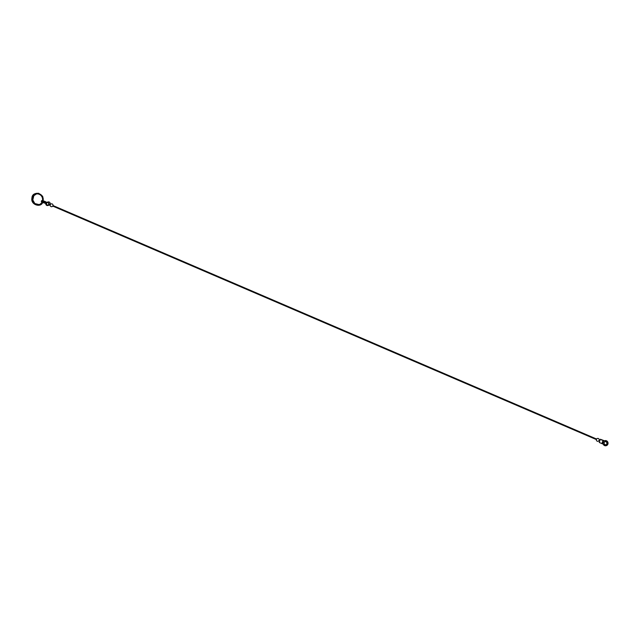 <?xml version="1.0" encoding="UTF-8"?>
<svg xmlns="http://www.w3.org/2000/svg" width="639" height="639" viewBox="0 0 639 639"><rect width="100%" height="100%" fill="white"/><g stroke="black" fill="none" stroke-linecap="round" stroke-linejoin="round"><path stroke-width="0.96" d="M47.366 202.451A1.438 1.334 -103.9 0 0 47.086 202.667L46.99 202.691A1.438 1.334 76.1 0 1 47.31 202.451A1.438 1.334 76.1 0 1 47.31 202.443A1.446 1.446 0 0 0 47.981 205.167L47.981 205.167M46.551 203.809L46.016 203.937A1.438 1.334 -103.9 0 0 47.701 205.279A1.438 1.334 -103.9 0 0 48.652 203.561A1.438 1.334 -103.9 0 0 46.399 202.835A0.879 0.815 -103.9 0 1 46.032 203.05L46.839 202.851M46.016 203.937A0.879 0.815 -103.9 0 0 45.481 203.162L44.986 203.202L45.401 203.386A0.639 0.599 -103.9 0 1 45.792 203.945A1.685 1.558 -103.9 0 0 47.757 205.518A1.685 1.558 -103.9 0 0 48.868 203.506A1.685 1.558 -103.9 0 0 46.24 202.659A0.639 0.599 -103.9 0 1 45.609 202.787L45.193 202.611L45.537 203.01A0.879 0.815 -103.9 0 0 46.032 203.05M41.535 200.934A2.572 0.559 19.1 0 0 41.447 201.021A2.572 0.559 19.1 0 0 44.682 202.683L45.121 202.835M45.193 202.611L44.754 202.467A2.572 0.559 -160.9 0 1 41.519 200.806A2.572 0.559 -160.9 0 1 42.493 200.694M43.332 200.878A2.572 0.559 -160.9 0 1 46.16 202.124L46.631 202.363M50.441 204.464L50.233 205.007M596.666 439.065L596.435 439.6M45.345 202.251L43.212 201.317M43.276 201.093L45.473 202.172L42.406 201.285M44.506 202.172L43.188 201.716M43.164 201.469L45.137 202.267M45.065 202.986L44.626 202.843A2.572 0.559 -160.9 0 1 41.391 201.181A2.572 0.559 -160.9 0 1 41.447 201.109M41.407 201.309A2.572 0.559 19.1 0 0 41.319 201.397A2.572 0.559 19.1 0 0 44.554 203.058L44.986 203.202M42.669 201.429L42.318 202.243M42.773 201.493A5.847 5.416 -103.9 0 0 42.781 201.485L42.43 202.299M46.951 202.243L48.229 201.932A1.685 1.558 76.1 0 1 50.066 204.296M49.738 204.792A1.685 1.558 76.1 0 1 49.035 205.199L47.757 205.518M604.518 440.806A0.639 0.599 76.1 0 1 604.23 440.766L600.58 439.328L604.174 440.774A0.639 0.599 -103.9 0 0 604.486 440.814M605.069 441.645A1.605 1.486 -103.9 0 0 605.836 444.76A1.605 1.486 76.1 0 1 605.101 441.637M606.068 445.702A2.572 2.38 -103.9 0 0 607.809 442.619A2.572 2.38 -103.9 0 0 604.837 440.71M604.007 442.611A1.605 1.486 76.1 0 1 606.515 442.18A1.605 1.486 76.1 0 1 605.796 444.776A1.605 1.486 76.1 0 1 604.007 442.611M600.348 439.249L604.087 440.798A0.639 0.599 76.1 0 0 604.51 440.806A2.572 2.38 76.1 0 1 607.721 442.643A2.572 2.38 76.1 0 1 603.296 444.329A0.639 0.599 76.1 0 0 602.968 444.017L599.238 442.46L600.348 439.249L604.318 440.742A0.639 0.599 -103.9 0 0 604.566 440.79M605.141 441.629A1.605 1.486 -103.9 0 0 605.908 444.744M606.219 445.663A2.572 2.38 -103.9 0 0 607.961 442.587A2.572 2.38 -103.9 0 0 604.989 440.67M604.909 440.686A2.572 2.38 76.1 0 1 607.873 442.611A2.572 2.38 76.1 0 1 606.171 445.679A2.572 2.38 76.1 0 1 606.147 445.679M46.974 202.699L46.399 202.835M46.272 202.627L45.609 202.787M603.671 440.622L602.561 443.833M603.024 440.439L601.906 443.65M53.005 205.558A1.446 1.446 0 0 0 51.24 203.865A1.446 1.446 0 0 0 50.393 206.085A1.446 1.446 0 0 0 52.773 206.093M598.911 440.662L599.733 441.014M599.142 440.127L599.925 440.463M52.71 206.07L596.371 439.568M52.941 205.526L596.602 439.033M36.207 193.361L38.683 193.29L42.701 196.349L43.093 201.668M42.741 202.443L39.131 205.215M38.979 204.592L34.825 203.545L32.797 199.983L33.843 195.686L36.359 193.984M49.331 204.616L50.169 204.975M49.562 204.081L50.401 204.44M42.917 201.597C41.839 208.282 30.241 205.079 31.95 197.978C32.046 190.662 45.361 192.339 42.917 201.597M42.198 201.676C38.739 209.105 28.787 201.165 33.611 195.742C35.696 193.513 38.02 193.297 40.584 195.087C42.342 196.724 42.949 198.721 42.398 201.085M599.206 440.151A1.446 1.446 0 0 0 597.864 438.418A1.446 1.446 0 0 0 596.347 439.999A1.446 1.446 0 0 0 598.975 440.686M602.186 440.207A1.446 1.446 0 0 0 601.491 439.959"/></g></svg>
